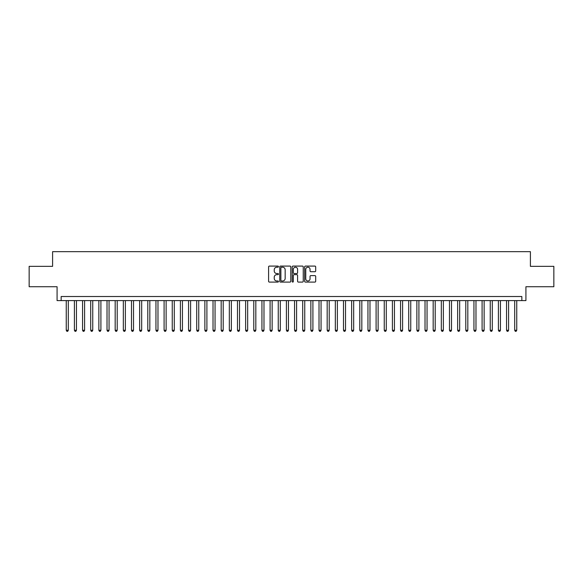<?xml version="1.0" encoding="UTF-8"?>
<svg xmlns="http://www.w3.org/2000/svg" width="583" height="583" viewBox="0 0 583 583"><rect width="100%" height="100%" fill="white"/><g stroke="black" fill="none" stroke-linecap="round" stroke-linejoin="round"><path stroke-width="0.87" d="M278.455 266.65A0.561 0.561 0 0 0 277.894 266.088L269.39 266.088A0.802 0.802 0 0 0 268.588 266.89L268.588 281.298A0.802 0.802 0 0 0 269.39 282.092L277.894 282.092A0.561 0.561 0 0 0 278.455 281.538A0.561 0.561 0 0 0 277.894 280.977L276.794 280.977A2.558 2.558 0 0 1 274.236 278.412L274.236 277.216A2.558 2.558 0 0 1 276.794 274.651L277.894 274.651A0.561 0.561 0 0 0 278.455 274.09A0.561 0.561 0 0 0 277.894 273.529L276.794 273.529A2.558 2.558 0 0 1 274.236 270.971L274.236 269.769A2.558 2.558 0 0 1 276.794 267.211L277.894 267.211A0.561 0.561 0 0 0 278.455 266.65M314.893 271.729A0.802 0.802 0 0 0 315.687 270.927L315.687 266.89A0.802 0.802 0 0 0 314.893 266.088L305.448 266.088A0.802 0.802 0 0 0 304.647 266.89L304.647 281.298A0.802 0.802 0 0 0 305.448 282.092L314.893 282.092A0.802 0.802 0 0 0 315.687 281.298L315.687 276.415A0.802 0.802 0 0 0 314.893 275.613L310.848 275.613A0.802 0.802 0 0 0 310.047 276.415L310.047 278.834A2.143 2.143 0 0 1 307.904 280.977A2.143 2.143 0 0 1 305.769 278.834L305.769 269.346A2.143 2.143 0 0 1 307.904 267.211A2.143 2.143 0 0 1 310.047 269.346L310.047 270.927A0.802 0.802 0 0 0 310.848 271.729L314.893 271.729M521.843 300.595L525.924 300.595L525.924 286.727L553.85 286.727L553.85 266.344L530.406 266.344L530.406 251.667L52.594 251.667L52.594 266.344L29.15 266.344L29.15 286.727L57.076 286.727L57.076 300.595L521.843 300.595L521.843 296.514L61.157 296.514L61.157 300.595M290.8 266.89A0.802 0.802 0 0 0 289.999 266.088L280.554 266.088A0.802 0.802 0 0 0 279.753 266.89L279.753 281.298A0.802 0.802 0 0 0 280.554 282.092L289.999 282.092A0.802 0.802 0 0 0 290.8 281.298L290.8 266.89M293.001 266.088L302.446 266.088A0.802 0.802 0 0 1 303.247 266.89L303.247 281.298A0.802 0.802 0 0 1 302.446 282.092L298.401 282.092A0.802 0.802 0 0 1 297.6 281.298L297.6 275.453A0.802 0.802 0 0 0 296.805 274.651L294.124 274.651A0.802 0.802 0 0 0 293.322 275.453L293.322 281.538A0.561 0.561 0 0 1 292.761 282.092A0.561 0.561 0 0 1 292.2 281.538L292.2 266.89A0.802 0.802 0 0 1 293.001 266.088M281.436 267.211A0.561 0.561 0 0 0 280.875 267.772L280.875 280.416A0.561 0.561 0 0 0 281.436 280.977L282.595 280.977A2.558 2.558 0 0 0 285.16 278.412L285.16 269.769A2.558 2.558 0 0 0 282.595 267.211L281.436 267.211M297.6 269.39A2.143 2.143 0 0 0 295.464 267.247A2.143 2.143 0 0 0 293.322 269.39L293.322 272.727A0.802 0.802 0 0 0 294.124 273.529L296.805 273.529A0.802 0.802 0 0 0 297.6 272.727L297.6 269.39M66.251 300.595L66.251 330.269L68.291 330.269L68.291 300.595M68.291 330.269L67.679 331.333L66.863 331.333L66.251 330.269M74.405 300.595L74.405 330.269L76.446 330.269L76.446 300.595M76.446 330.269L75.834 331.333L75.018 331.333L74.405 330.269M82.56 300.595L82.56 330.269L84.593 330.269L84.593 300.595M84.593 330.269L83.981 331.333L83.172 331.333L82.56 330.269M90.715 300.595L90.715 330.269L92.748 330.269L92.748 300.595M92.748 330.269L92.136 331.333L91.32 331.333L90.715 330.269M98.862 300.595L98.862 330.269L100.903 330.269L100.903 300.595M100.903 330.269L100.291 331.333L99.474 331.333L98.862 330.269M107.017 300.595L107.017 330.269L109.057 330.269L109.057 300.595M109.057 330.269L108.445 331.333L107.629 331.333L107.017 330.269M115.172 300.595L115.172 330.269L117.212 330.269L117.212 300.595M117.212 330.269L116.6 331.333L115.784 331.333L115.172 330.269M123.326 300.595L123.326 330.269L125.367 330.269L125.367 300.595M125.367 330.269L124.755 331.333L123.939 331.333L123.326 330.269M131.481 300.595L131.481 330.269L133.522 330.269L133.522 300.595M133.522 330.269L132.909 331.333L132.093 331.333L131.481 330.269M139.636 300.595L139.636 330.269L141.676 330.269L141.676 300.595M141.676 330.269L141.064 331.333L140.248 331.333L139.636 330.269M147.791 300.595L147.791 330.269L149.824 330.269L149.824 300.595M149.824 330.269L149.219 331.333L148.403 331.333L147.791 330.269M155.945 300.595L155.945 330.269L157.978 330.269L157.978 300.595M157.978 330.269L157.366 331.333L156.557 331.333L155.945 330.269M164.093 300.595L164.093 330.269L166.133 330.269L166.133 300.595M166.133 330.269L165.521 331.333L164.705 331.333L164.093 330.269M172.247 300.595L172.247 330.269L174.288 330.269L174.288 300.595M174.288 330.269L173.676 331.333L172.859 331.333L172.247 330.269M180.402 300.595L180.402 330.269L182.443 330.269L182.443 300.595M182.443 330.269L181.83 331.333L181.014 331.333L180.402 330.269M188.557 300.595L188.557 330.269L190.597 330.269L190.597 300.595M190.597 330.269L189.985 331.333L189.169 331.333L188.557 330.269M196.711 300.595L196.711 330.269L198.752 330.269L198.752 300.595M198.752 330.269L198.14 331.333L197.324 331.333L196.711 330.269M204.866 300.595L204.866 330.269L206.907 330.269L206.907 300.595M206.907 330.269L206.295 331.333L205.478 331.333L204.866 330.269M213.021 300.595L213.021 330.269L215.054 330.269L215.054 300.595M215.054 330.269L214.449 331.333L213.633 331.333L213.021 330.269M221.176 300.595L221.176 330.269L223.209 330.269L223.209 300.595M223.209 330.269L222.597 331.333L221.788 331.333L221.176 330.269M229.33 300.595L229.33 330.269L231.364 330.269L231.364 300.595M231.364 330.269L230.751 331.333L229.935 331.333L229.33 330.269M237.478 300.595L237.478 330.269L239.518 330.269L239.518 300.595M239.518 330.269L238.906 331.333L238.09 331.333L237.478 330.269M245.632 300.595L245.632 330.269L247.673 330.269L247.673 300.595M247.673 330.269L247.061 331.333L246.245 331.333L245.632 330.269M253.787 300.595L253.787 330.269L255.828 330.269L255.828 300.595M255.828 330.269L255.216 331.333L254.399 331.333L253.787 330.269M261.942 300.595L261.942 330.269L263.982 330.269L263.982 300.595M263.982 330.269L263.37 331.333L262.554 331.333L261.942 330.269M270.097 300.595L270.097 330.269L272.137 330.269L272.137 300.595M272.137 330.269L271.525 331.333L270.709 331.333L270.097 330.269M278.251 300.595L278.251 330.269L280.292 330.269L280.292 300.595M280.292 330.269L279.68 331.333L278.863 331.333L278.251 330.269M286.406 300.595L286.406 330.269L288.439 330.269L288.439 300.595M288.439 330.269L287.834 331.333L287.018 331.333L286.406 330.269M294.561 300.595L294.561 330.269L296.594 330.269L296.594 300.595M296.594 330.269L295.982 331.333L295.166 331.333L294.561 330.269M302.708 300.595L302.708 330.269L304.749 330.269L304.749 300.595M304.749 330.269L304.137 331.333L303.32 331.333L302.708 330.269M310.863 300.595L310.863 330.269L312.903 330.269L312.903 300.595M312.903 330.269L312.291 331.333L311.475 331.333L310.863 330.269M319.018 300.595L319.018 330.269L321.058 330.269L321.058 300.595M321.058 330.269L320.446 331.333L319.63 331.333L319.018 330.269M327.172 300.595L327.172 330.269L329.213 330.269L329.213 300.595M329.213 330.269L328.601 331.333L327.784 331.333L327.172 330.269M335.327 300.595L335.327 330.269L337.368 330.269L337.368 300.595M337.368 330.269L336.755 331.333L335.939 331.333L335.327 330.269M343.482 300.595L343.482 330.269L345.522 330.269L345.522 300.595M345.522 330.269L344.91 331.333L344.094 331.333L343.482 330.269M351.636 300.595L351.636 330.269L353.67 330.269L353.67 300.595M353.67 330.269L353.065 331.333L352.249 331.333L351.636 330.269M359.791 300.595L359.791 330.269L361.824 330.269L361.824 300.595M361.824 330.269L361.212 331.333L360.403 331.333L359.791 330.269M367.946 300.595L367.946 330.269L369.979 330.269L369.979 300.595M369.979 330.269L369.367 331.333L368.551 331.333L367.946 330.269M376.093 300.595L376.093 330.269L378.134 330.269L378.134 300.595M378.134 330.269L377.522 331.333L376.705 331.333L376.093 330.269M384.248 300.595L384.248 330.269L386.289 330.269L386.289 300.595M386.289 330.269L385.676 331.333L384.86 331.333L384.248 330.269M392.403 300.595L392.403 330.269L394.443 330.269L394.443 300.595M394.443 330.269L393.831 331.333L393.015 331.333L392.403 330.269M400.557 300.595L400.557 330.269L402.598 330.269L402.598 300.595M402.598 330.269L401.986 331.333L401.17 331.333L400.557 330.269M408.712 300.595L408.712 330.269L410.753 330.269L410.753 300.595M410.753 330.269L410.14 331.333L409.324 331.333L408.712 330.269M416.867 300.595L416.867 330.269L418.907 330.269L418.907 300.595M418.907 330.269L418.295 331.333L417.479 331.333L416.867 330.269M425.022 300.595L425.022 330.269L427.055 330.269L427.055 300.595M427.055 330.269L426.443 331.333L425.634 331.333L425.022 330.269M433.176 300.595L433.176 330.269L435.21 330.269L435.21 300.595M435.21 330.269L434.597 331.333L433.781 331.333L433.176 330.269M441.324 300.595L441.324 330.269L443.364 330.269L443.364 300.595M443.364 330.269L442.752 331.333L441.936 331.333L441.324 330.269M449.478 300.595L449.478 330.269L451.519 330.269L451.519 300.595M451.519 330.269L450.907 331.333L450.091 331.333L449.478 330.269M457.633 300.595L457.633 330.269L459.674 330.269L459.674 300.595M459.674 330.269L459.061 331.333L458.245 331.333L457.633 330.269M465.788 300.595L465.788 330.269L467.828 330.269L467.828 300.595M467.828 330.269L467.216 331.333L466.4 331.333L465.788 330.269M473.943 300.595L473.943 330.269L475.983 330.269L475.983 300.595M475.983 330.269L475.371 331.333L474.555 331.333L473.943 330.269M482.097 300.595L482.097 330.269L484.138 330.269L484.138 300.595M484.138 330.269L483.526 331.333L482.709 331.333L482.097 330.269M490.252 300.595L490.252 330.269L492.285 330.269L492.285 300.595M492.285 330.269L491.68 331.333L490.864 331.333L490.252 330.269M498.407 300.595L498.407 330.269L500.44 330.269L500.44 300.595M500.44 330.269L499.828 331.333L499.019 331.333L498.407 330.269M506.554 300.595L506.554 330.269L508.595 330.269L508.595 300.595M508.595 330.269L507.982 331.333L507.166 331.333L506.554 330.269M514.709 300.595L514.709 330.269L516.749 330.269L516.749 300.595M516.749 330.269L516.137 331.333L515.321 331.333L514.709 330.269"/></g></svg>
